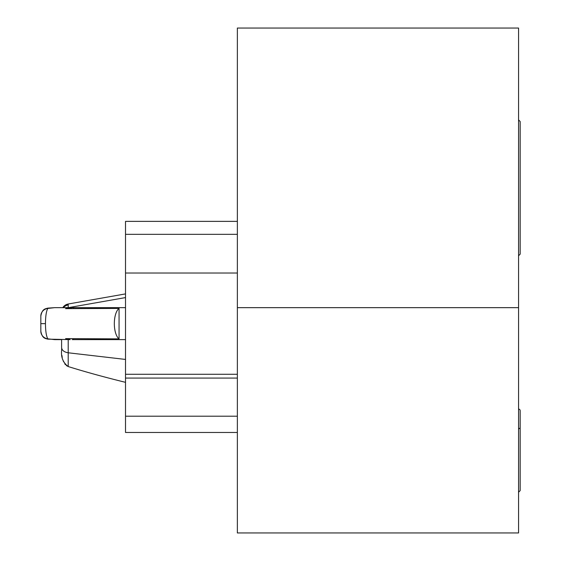 <?xml version="1.0" encoding="UTF-8"?>
<svg xmlns="http://www.w3.org/2000/svg" width="561" height="561" viewBox="0 0 561 561"><rect width="100%" height="100%" fill="white"/><g stroke="black" fill="none" stroke-linecap="round" stroke-linejoin="round"><path stroke-width="0.84" d="M237.359 221.371L125.517 221.371L125.517 432.475L237.359 432.475M237.359 374.264L125.517 374.264M125.517 273.018L237.359 273.018M72.257 339.615L125.517 339.615M70.16 307.659L72.257 307.659L65.602 308.648L119.058 308.396L119.058 338.879L65.602 338.627L70.16 339.615L47.734 339.153C45.427 338.374 42.208 338.655 40.834 331.242L40.834 316.039A7.987 7.665 180 0 1 47.776 308.445L54.655 307.659L70.16 307.659M125.517 307.659L72.257 307.659M73.589 339.475L73.589 338.879M73.589 308.396L73.589 307.807M61.661 348.22L61.605 350.443C60.911 357.336 63.105 362.708 68.204 366.55L68.204 352.785C64.129 352.098 61.927 350.373 61.605 347.61L61.605 339.615L54.655 339.615L47.776 338.837A7.987 7.665 0 0 1 40.834 331.242L40.834 316.039C42.208 308.627 45.427 308.901 47.734 308.129L54.655 307.659M47.776 338.837L47.776 338.837C46.311 336.158 45.532 331.088 45.448 323.641C45.532 316.194 46.311 311.124 47.776 308.445M119.058 308.396A15.974 6.753 90 0 0 114.332 323.641A15.974 6.753 90 0 0 119.058 338.879M63.47 306.734L68.204 304.006A7.987 7.987 0 0 0 62.804 307.659M68.204 304.006L125.517 293.901L68.204 304.006L68.204 307.687M125.517 297.639L125.517 293.901M125.517 382.336C104.164 377.076 85.062 371.817 68.204 366.55L66.331 365.527M65.42 364.657L64.767 363.837M63.582 361.754L62.818 359.741M62.229 357.42L61.885 355.309M518.567 492.221L520.166 490.63L520.166 427.945L518.567 428.997L518.567 458.148M518.567 307.659L518.567 28.05L237.359 28.05L237.359 532.95L518.567 532.95L518.567 307.659L237.359 307.659M520.166 427.945L520.166 410.701A1.599 1.599 0 0 0 518.567 409.102M125.517 416.199L237.359 416.199M125.517 378.072L237.359 378.072M125.517 234.337L237.359 234.337M40.834 323.641L45.448 323.641M63.351 307.659A7.987 7.51 -0 0 1 68.119 304.967M125.517 297.582L68.33 307.659M68.204 339.615L68.204 352.785L125.517 359.433M518.567 255.753L520.166 254.154L520.166 121.506L518.567 119.907"/></g></svg>
